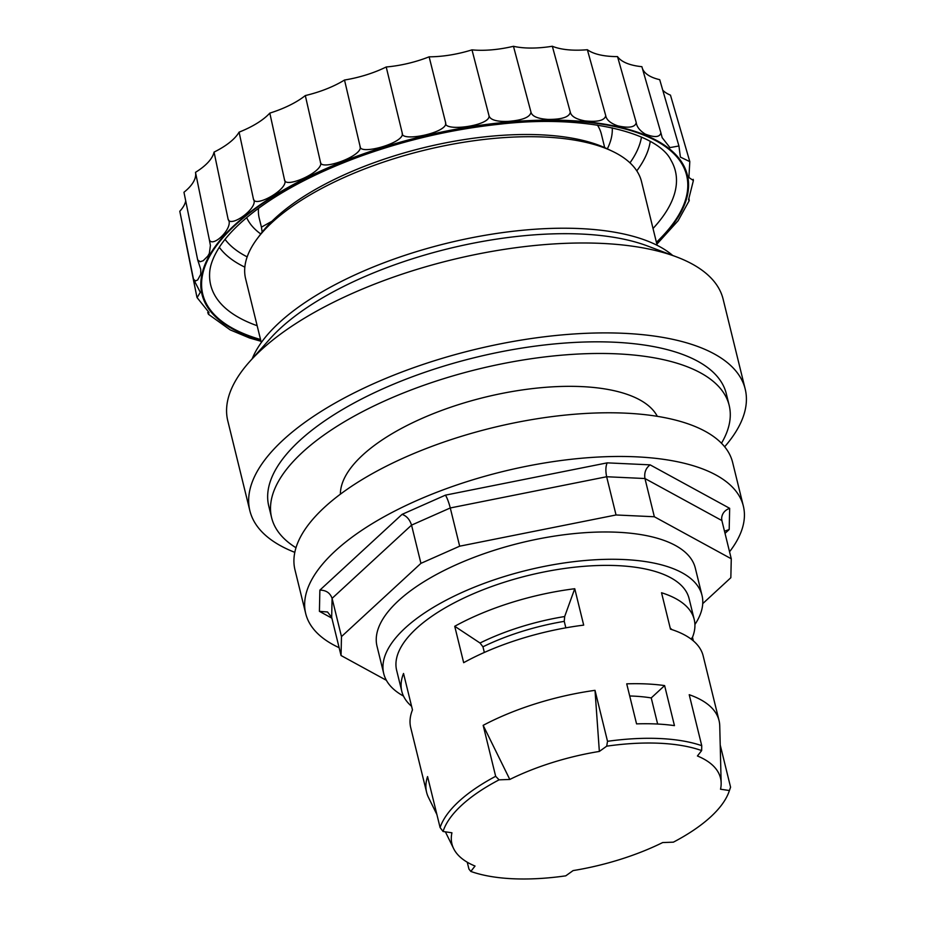 <?xml version="1.0" encoding="UTF-8"?>
<svg xmlns="http://www.w3.org/2000/svg" width="925" height="925" viewBox="0 0 925 925"><rect width="100%" height="100%" fill="white"/><g stroke="black" fill="none" stroke-linecap="round" stroke-linejoin="round"><path stroke-width="1.39" d="M657.155 245.322L641.511 181.589A203.812 82.244 166.2 0 0 612.558 151.353A203.812 82.244 166.2 0 0 423.951 150.336A203.812 82.244 166.2 0 0 257.277 238.615A203.812 82.244 166.2 0 0 245.634 278.83L261.289 342.562M721.477 443.237A235.563 95.067 166.2 0 0 729.166 405.358A235.563 95.067 166.2 0 0 617.206 353.859A235.563 95.067 166.2 0 0 376.672 404.641A235.563 95.067 166.2 0 0 271.626 517.734A235.563 95.067 166.2 0 0 295.988 547.739M271.626 517.734L268.77 506.091A235.563 95.067 -13.8 0 1 474.86 357.582A235.563 95.067 -13.8 0 1 726.298 393.703L729.166 405.358M724.657 446.775A255.023 102.918 166.2 0 0 745.203 389.067A255.023 102.918 166.2 0 0 623.993 333.324A255.023 102.918 166.2 0 0 363.583 388.292A255.023 102.918 166.2 0 0 249.866 510.727A255.023 102.918 166.2 0 0 294.809 552.352M656.877 244.177L678.141 220.693L689.229 200.621L688.535 199.812L693.357 180.687M688.998 198.574L689.229 200.621M693.195 179.346L693.368 180.537L689.183 177.704L688.94 176.652L689.807 161.632L680.395 157.1L678.927 145.977L669.954 147.607L662.173 137.686L660.901 132.853C659.803 137.305 654.599 137.721 645.292 134.113C639.799 130.679 636.793 126.852 636.25 122.655C635.117 127.268 628.954 128.344 617.784 125.858C610.477 123.268 606.465 119.88 605.748 115.694C604.626 120.47 597.723 122.204 585.028 120.909C576.125 119.244 571.211 116.33 570.297 112.179C569.28 117.093 561.845 119.498 547.993 119.418C537.772 118.735 532.106 116.33 530.996 112.226C530.129 117.255 522.405 120.319 507.825 121.418C496.586 121.742 490.319 119.88 489.036 115.822C490.632 125.869 443.295 132.055 445.677 122.875C448.093 132.737 400.467 142.485 402.259 133.142C405.474 142.797 359.004 155.77 360.079 146.347C364.068 155.712 320.154 171.507 320.432 162.06C325.126 171.113 285.108 189.209 284.518 179.82C289.826 188.515 254.907 208.333 253.438 199.072C259.266 207.397 230.498 228.302 228.117 219.248C234.349 227.192 212.6 248.524 209.339 239.725L210.414 245.472L209.351 253.381L207.813 256.109L203.165 260.734L200.147 261.74L197.673 259.879L200.748 269.372L200.76 274.286L197.673 279.951L195.464 280.957L193.464 279.107L200.32 292.346L197.094 297.596L196.852 296.821A202895.501 185233.054 156.9 0 0 183.15 228.776A64.311 25.958 166.2 0 0 183.289 228.544M197.129 297.665L209.004 312.5L208.46 314.292L207.732 312.477M208.46 314.292L230.198 329.89L249.611 338.018L260.977 341.267M193.464 279.107A202895.501 184555.376 -178.7 0 0 179.797 211.27A64.311 25.958 166.2 0 0 185.717 200.922M197.673 259.879A202895.501 178270.07 -158 0 0 183.959 192.261A64.311 25.958 166.2 0 0 195.499 172.339A64.311 25.958 166.2 0 0 214.057 152.093A64.311 25.958 166.2 0 0 239.089 132.148A64.311 25.958 166.2 0 0 269.811 113.116A64.311 25.958 166.2 0 0 305.319 95.564A64.311 25.958 166.2 0 0 344.516 80.024A64.311 25.958 166.2 0 0 386.211 66.982A64.311 25.958 166.2 0 0 429.131 56.818A64.311 25.958 166.2 0 0 471.993 49.857A64.311 25.958 166.2 0 0 513.467 46.296A64.311 25.958 166.2 0 0 552.329 46.25A64.311 25.958 166.2 0 0 587.363 49.719A64.311 25.958 166.2 0 0 617.518 56.598A64.311 25.958 166.2 0 0 641.881 66.681A202895.501 169854.212 -61.3 0 0 660.901 132.853M642.424 68.566A64.311 25.958 166.2 0 0 659.71 79.666A202895.501 180282.535 -45.1 0 0 678.927 145.977M662.774 90.211A64.311 25.958 166.2 0 0 670.463 95.136A202895.501 185233.054 -23.1 0 0 689.807 161.632M195.499 172.339A202895.501 166568.115 -143.2 0 1 198.574 187.324A202895.501 166568.115 -143.2 0 1 209.339 239.725M214.057 152.093A202895.501 149805.08 -132.7 0 1 228.117 219.248M239.089 132.148A202895.501 128490.282 -125 0 1 253.438 199.072M269.811 113.116A202895.501 103271.382 -118.9 0 1 284.518 179.82M305.319 95.564A202895.501 74914.628 -113.9 0 1 320.432 162.06M344.516 80.024A202895.501 44281.635 -109.5 0 1 360.079 146.347M386.211 66.982A202895.501 12303.171 -105.3 0 1 402.259 133.142M429.131 56.818A202895.501 20049.132 -101.3 0 0 445.677 122.875M471.993 49.857A202895.501 51792.242 -97.1 0 0 489.036 115.822M513.467 46.296A202895.501 81961.672 -92.6 0 0 530.996 112.226M552.329 46.25A202895.501 109640.747 -87.3 0 0 570.297 112.179M587.363 49.719A202895.501 133988.435 -81 0 0 605.748 115.694M617.518 56.598A202895.501 154264.956 -72.7 0 0 636.25 122.655M629.971 162.846A217.572 87.794 166.2 0 0 641.476 137.085M225.041 239.367A217.572 87.794 166.2 0 0 247.172 256.873M607.332 148.844A188.712 76.151 166.2 0 0 612.234 127.835M246.674 217.618A188.712 76.151 166.2 0 0 260.757 233.967M262.168 232.117L261.428 227.145L271.962 221.237M657.305 416.331A163.956 66.161 166.2 0 0 581.698 386.604A163.956 66.161 166.2 0 0 421.002 418.852A163.956 66.161 166.2 0 0 340.388 494.17M672.695 255.462A225.33 90.927 166.2 0 0 446.787 243.287A225.33 90.927 166.2 0 0 252.224 358.75M745.203 389.067L723.119 299.157A255.023 102.918 166.2 0 0 676.418 256.861L647.373 245.934A225.33 90.927 166.2 0 0 270.25 338.562L249.577 361.71A255.023 102.918 166.2 0 0 227.781 420.829L249.866 510.727M676.418 256.861A255.023 102.918 166.2 0 0 249.577 361.71M612.558 151.353L607.193 148.775A198.69 80.186 166.2 0 0 423.326 147.792A198.69 80.186 166.2 0 0 260.838 233.852L257.277 238.615M720.217 744.995L730.577 787.198L729.397 790.528L720.529 789.222A138.264 55.801 166.2 0 0 721.153 782.932A138.264 55.801 166.2 0 0 697.427 755.979L701.647 750.58L701.74 745.677L689.218 694.71A150.555 60.761 -13.8 0 1 719.026 720.494L703.162 655.883A150.555 60.761 166.2 0 0 670.475 629.15L661.537 592.752A150.555 60.761 -13.8 0 1 694.212 619.472A150.555 60.761 -13.8 0 1 692.478 637.302L691.021 639.025M484.342 652.449L482.954 646.795L480.029 643.014L454.73 626.283A150.555 60.761 -13.8 0 1 574.749 588.728L564.666 616.536L564.25 621.357L565.846 627.832M574.749 588.728L583.687 625.127A150.555 60.761 166.2 0 0 463.668 662.682L454.73 626.283M411.59 706.295A150.555 60.761 -13.8 0 1 401.797 691.299A150.555 60.761 -13.8 0 1 403.531 673.481L412.469 709.88A150.555 60.761 166.2 0 0 410.735 727.709L426.61 792.32A150.555 60.761 -13.8 0 1 427.57 776.584L440.092 827.54L443.063 831.482L451.932 832.789A138.264 55.801 166.2 0 0 453.655 848.641A138.264 55.801 166.2 0 0 475.034 866.043L470.813 871.431L468.94 869.061L467.252 862.204M636.562 723.882L626.722 683.841A150.555 60.761 -13.8 0 1 664.612 685.587L674.452 725.628A150.555 60.761 166.2 0 0 636.562 723.882M657.64 724.044L651.235 697.924A123.927 50.008 166.2 0 0 629.705 695.982M651.235 697.924L664.612 685.587M595.006 690.339L599.354 751.435A138.264 55.801 166.2 0 0 509.802 779.451L483.162 725.339A150.555 60.761 -13.8 0 1 595.006 690.339L607.517 741.307L606.696 746.174L599.354 751.435M719.026 720.494A150.555 60.761 -13.8 0 1 719.743 725.836L721.153 782.932M470.813 871.431A148.197 59.801 -13.8 0 0 565.765 875.836L573.107 870.587A138.264 55.801 166.2 0 0 662.658 842.559L673.377 842.166A148.197 59.801 -13.8 0 0 729.039 791.615L730.415 787.661A150.555 60.761 -13.8 0 0 730.577 787.198M436.912 814.578L428.448 797.385A150.555 60.761 -13.8 0 1 426.61 792.32M509.802 779.451L499.084 779.844L495.673 776.306L483.162 725.339M729.397 790.528A148.197 59.801 -13.8 0 1 729.039 791.615M606.696 746.174A148.197 59.801 -13.8 0 1 701.647 750.58M607.517 741.307A150.555 60.761 -13.8 0 1 701.74 745.677M443.063 831.482A148.197 59.801 -13.8 0 1 499.084 779.844M440.092 827.54A150.555 60.761 -13.8 0 1 495.673 776.306M692.478 637.302L693.357 640.886M401.797 691.299L396.652 670.371A150.555 60.761 -13.8 0 1 528.372 575.454A150.555 60.761 -13.8 0 1 689.079 598.544L694.212 619.472M403.497 696.074A163.875 66.126 -13.8 0 1 383.725 673.55A163.875 66.126 -13.8 0 1 527.088 570.239A163.875 66.126 -13.8 0 1 702.006 595.365A163.875 66.126 -13.8 0 1 694.918 624.491M702.006 595.365L695.299 568.066A163.875 66.126 166.2 0 0 570.609 533.968A163.875 66.126 166.2 0 0 398.421 600.764A163.875 66.126 166.2 0 0 377.018 646.24L383.725 673.55M743.353 506.091L732.623 462.408A225.33 90.927 166.2 0 0 561.174 415.522A225.33 90.927 166.2 0 0 324.421 507.374A225.33 90.927 166.2 0 0 294.983 569.893L305.712 613.576A225.33 90.927 -13.8 0 1 335.151 551.057A225.33 90.927 -13.8 0 1 571.904 459.205A225.33 90.927 -13.8 0 1 743.353 506.091A225.33 90.927 -13.8 0 1 729.548 551.786M339.128 647.685A225.33 90.927 -13.8 0 1 305.712 613.576M702.734 603.632L730.843 577.709L731.27 558.781L654.345 516.751L616.038 514.971L459.667 546.189L420.933 563.348L341.475 636.597L341.047 655.524L386.384 680.303M341.047 655.524L331.67 617.31L332.087 598.371L411.544 525.123L450.278 507.964L606.65 476.745L644.956 478.526C644.054 472.733 645.766 468.177 650.113 464.847L607.193 462.858C605.644 466.316 605.47 470.941 606.65 476.745L616.038 514.971M341.475 636.597L332.087 598.371C330.121 592.913 326.062 590.162 319.877 590.127L319.414 611.344L327.531 611.98L331.67 617.31M420.933 563.348L411.544 525.123C409.752 519.503 406.595 515.919 402.063 514.369L319.877 590.127M459.667 546.189L450.278 507.964C448.764 502.229 447.157 497.951 445.457 495.141L402.063 514.369M654.345 516.751L644.956 478.526L721.882 520.555L731.27 558.781M725.027 533.378L729.189 529.539L729.663 508.322C724.749 510.184 722.067 513.502 721.627 518.301L721.882 520.555M729.189 529.539L724.483 531.193M656.542 242.812A249.9 100.848 166.2 0 0 588.473 122.007A249.9 100.848 166.2 0 0 265.036 201.453A249.9 100.848 166.2 0 0 260.677 340.053M656.415 242.281A249.114 100.524 166.2 0 0 587.722 122.343A249.114 100.524 166.2 0 0 265.845 201.396A249.114 100.524 166.2 0 0 260.549 339.51M653.027 228.487A239.228 96.535 166.2 0 0 671.007 160.268C657.952 133.038 586.566 114.029 499.28 124.227C452.441 129.222 406.433 139.802 361.259 155.978C317.125 172.073 281.165 190.827 253.358 212.23C238.65 223.711 227.608 234.927 220.231 245.888C213.386 256.26 209.848 265.498 209.617 273.603A239.228 96.535 166.2 0 0 257.162 325.716M636.793 170.871A224.798 90.719 166.2 0 0 650.229 141.444M219.306 247.287A224.798 90.719 166.2 0 0 244.847 267.14M604.684 147.618L601.389 134.183A176.166 71.086 166.2 0 0 597.423 125.095M258.526 208.333A176.166 71.086 166.2 0 0 259.231 218.231L261.44 227.203M671.943 629.624A130.853 52.806 166.2 0 0 670.22 628.121M482.954 646.795A129.049 52.078 -13.8 0 1 564.25 621.357M564.666 616.536A130.853 52.806 166.2 0 0 480.029 643.014M607.193 462.858L445.457 495.141M729.663 508.322L650.113 464.847M319.414 611.344L331.867 618.154M453.655 848.641L445.387 831.829"/></g></svg>
